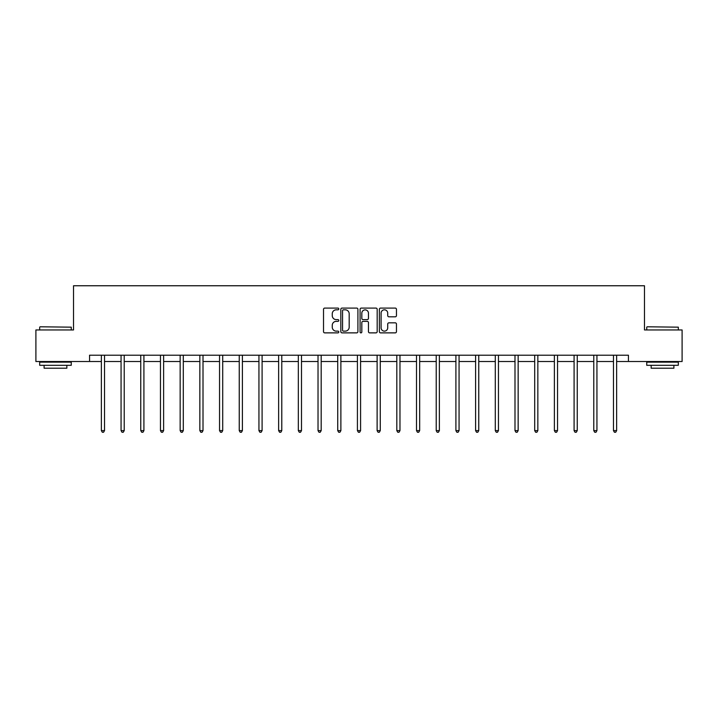 <?xml version="1.0" encoding="UTF-8"?>
<svg xmlns="http://www.w3.org/2000/svg" width="718" height="718" viewBox="0 0 718 718"><rect width="100%" height="100%" fill="white"/><g stroke="black" fill="none" stroke-linecap="round" stroke-linejoin="round"><path stroke-width="1.08" d="M338.797 308.955A0.871 0.871 0 0 0 337.936 308.085L324.76 308.085A1.239 1.239 0 0 0 323.522 309.323L323.522 331.635A1.239 1.239 0 0 0 324.76 332.874L337.936 332.874A0.871 0.871 0 0 0 338.797 332.003A0.871 0.871 0 0 0 337.936 331.133L336.23 331.133A3.967 3.967 0 0 1 332.263 327.175L332.263 325.308A3.967 3.967 0 0 1 336.23 321.35L337.936 321.35A0.871 0.871 0 0 0 338.797 320.479A0.871 0.871 0 0 0 337.936 319.609L336.23 319.609A3.967 3.967 0 0 1 332.263 315.642L332.263 313.784A3.967 3.967 0 0 1 336.23 309.817L337.936 309.817A0.871 0.871 0 0 0 338.797 308.955M395.223 316.817A1.239 1.239 0 0 0 396.462 315.579L396.462 309.323A1.239 1.239 0 0 0 395.223 308.085L380.594 308.085A1.239 1.239 0 0 0 379.355 309.323L379.355 331.635A1.239 1.239 0 0 0 380.594 332.874L395.223 332.874A1.239 1.239 0 0 0 396.462 331.635L396.462 324.069A1.239 1.239 0 0 0 395.223 322.831L388.959 322.831A1.239 1.239 0 0 0 387.72 324.069L387.72 327.821A3.312 3.312 0 0 1 384.408 331.133A3.312 3.312 0 0 1 381.087 327.821L381.087 313.138A3.312 3.312 0 0 1 384.408 309.817A3.312 3.312 0 0 1 387.72 313.138L387.72 315.579A1.239 1.239 0 0 0 388.959 316.817L395.223 316.817M89.562 361.513L35.9 361.513L35.9 329.948L73.523 329.948L73.523 285.755L644.477 285.755L644.477 329.948L682.1 329.948L682.1 361.513L628.438 361.513L628.438 355.204L89.562 355.204L89.562 361.513L101.364 361.513M357.914 309.323A1.239 1.239 0 0 0 356.675 308.085L342.055 308.085A1.239 1.239 0 0 0 340.817 309.323L340.817 331.635A1.239 1.239 0 0 0 342.055 332.874L356.675 332.874A1.239 1.239 0 0 0 357.914 331.635L357.914 309.323M361.325 308.085L375.945 308.085A1.239 1.239 0 0 1 377.183 309.323L377.183 331.635A1.239 1.239 0 0 1 375.945 332.874L369.689 332.874A1.239 1.239 0 0 1 368.451 331.635L368.451 322.588A1.239 1.239 0 0 0 367.212 321.35L363.057 321.35A1.239 1.239 0 0 0 361.818 322.588L361.818 332.003A0.871 0.871 0 0 1 360.948 332.874A0.871 0.871 0 0 1 360.086 332.003L360.086 309.323A1.239 1.239 0 0 1 361.325 308.085M104.523 361.513L121.064 361.513M124.223 361.513L140.755 361.513M143.914 361.513L160.455 361.513M163.614 361.513L180.155 361.513M183.305 361.513L199.846 361.513M203.006 361.513L219.546 361.513M222.706 361.513L239.247 361.513M242.397 361.513L258.938 361.513M262.097 361.513L278.638 361.513M281.788 361.513L298.329 361.513M301.488 361.513L318.029 361.513M321.188 361.513L337.729 361.513M340.879 361.513L357.42 361.513M360.58 361.513L377.121 361.513M380.271 361.513L396.812 361.513M399.971 361.513L416.512 361.513M419.671 361.513L436.212 361.513M439.362 361.513L455.903 361.513M459.062 361.513L475.603 361.513M478.753 361.513L495.294 361.513M498.454 361.513L514.994 361.513M518.154 361.513L534.695 361.513M537.845 361.513L554.386 361.513M557.545 361.513L574.086 361.513M577.245 361.513L593.777 361.513M596.936 361.513L613.477 361.513M616.636 361.513L628.438 361.513M343.419 309.817A0.871 0.871 0 0 0 342.549 310.688L342.549 330.271A0.871 0.871 0 0 0 343.419 331.133L345.214 331.133A3.967 3.967 0 0 0 349.181 327.175L349.181 313.784A3.967 3.967 0 0 0 345.214 309.817L343.419 309.817M368.451 313.201A3.312 3.312 0 0 0 365.139 309.88A3.312 3.312 0 0 0 361.818 313.201L361.818 318.37A1.239 1.239 0 0 0 363.057 319.609L367.212 319.609A1.239 1.239 0 0 0 368.451 318.37L368.451 313.201M104.684 355.204L104.613 355.383A1.265 1.265 0 0 0 104.523 355.859L104.523 430.603L101.364 430.603L101.364 355.859A1.265 1.265 0 0 0 101.274 355.383L101.202 355.204M104.523 430.603L103.572 432.245L102.315 432.245L101.364 430.603M40.064 326.789L71.253 327.166L40.064 326.789M55.474 365.3L39.687 365.3L39.687 362.141L71.253 362.141L71.253 365.3L55.474 365.3M66.837 365.3L66.837 368.208L44.103 368.208L44.103 365.3M647.124 326.789L678.313 327.166L647.124 326.789M662.526 365.3L646.747 365.3L646.747 362.141L678.313 362.141L678.313 365.3L662.526 365.3M673.897 365.3L673.897 368.208L651.163 368.208L651.163 365.3M124.385 355.204L124.313 355.383A1.265 1.265 0 0 0 124.223 355.859L124.223 430.603L121.064 430.603L121.064 355.859A1.265 1.265 0 0 0 120.974 355.383L120.893 355.204M124.223 430.603L123.272 432.245L122.006 432.245L121.064 430.603M144.085 355.204L144.004 355.383A1.265 1.265 0 0 0 143.914 355.859L143.914 430.603L140.755 430.603L140.755 355.859A1.265 1.265 0 0 0 140.665 355.383L140.593 355.204M143.914 430.603L142.972 432.245L141.706 432.245L140.755 430.603M163.776 355.204L163.704 355.383A1.265 1.265 0 0 0 163.614 355.859L163.614 430.603L160.455 430.603L160.455 355.859A1.265 1.265 0 0 0 160.365 355.383L160.293 355.204M163.614 430.603L162.663 432.245L161.406 432.245L160.455 430.603M183.476 355.204L183.404 355.383A1.265 1.265 0 0 0 183.305 355.859L183.305 430.603L180.155 430.603L180.155 355.859A1.265 1.265 0 0 0 180.065 355.383L179.985 355.204M183.305 430.603L182.363 432.245L181.098 432.245L180.155 430.603M203.167 355.204L203.095 355.383A1.265 1.265 0 0 0 203.006 355.859L203.006 430.603L199.846 430.603L199.846 355.859A1.265 1.265 0 0 0 199.757 355.383L199.685 355.204M203.006 430.603L202.054 432.245L200.798 432.245L199.846 430.603M222.867 355.204L222.795 355.383A1.265 1.265 0 0 0 222.706 355.859L222.706 430.603L219.546 430.603L219.546 355.859A1.265 1.265 0 0 0 219.457 355.383L219.376 355.204M222.706 430.603L221.754 432.245L220.489 432.245L219.546 430.603M242.567 355.204L242.487 355.383A1.265 1.265 0 0 0 242.397 355.859L242.397 430.603L239.247 430.603L239.247 355.859A1.265 1.265 0 0 0 239.148 355.383L239.076 355.204M242.397 430.603L241.454 432.245L240.189 432.245L239.247 430.603M262.258 355.204L262.187 355.383A1.265 1.265 0 0 0 262.097 355.859L262.097 430.603L258.938 430.603L258.938 355.859A1.265 1.265 0 0 0 258.848 355.383L258.776 355.204M262.097 430.603L261.146 432.245L259.889 432.245L258.938 430.603M281.959 355.204L281.887 355.383A1.265 1.265 0 0 0 281.788 355.859L281.788 430.603L278.638 430.603L278.638 355.859A1.265 1.265 0 0 0 278.548 355.383L278.467 355.204M281.788 430.603L280.846 432.245L279.58 432.245L278.638 430.603M301.659 355.204L301.578 355.383A1.265 1.265 0 0 0 301.488 355.859L301.488 430.603L298.329 430.603L298.329 355.859A1.265 1.265 0 0 0 298.239 355.383L298.167 355.204M301.488 430.603L300.546 432.245L299.28 432.245L298.329 430.603M321.35 355.204L321.278 355.383A1.265 1.265 0 0 0 321.188 355.859L321.188 430.603L318.029 430.603L318.029 355.859A1.265 1.265 0 0 0 317.939 355.383L317.859 355.204M321.188 430.603L320.237 432.245L318.971 432.245L318.029 430.603M341.05 355.204L340.969 355.383A1.265 1.265 0 0 0 340.879 355.859L340.879 430.603L337.729 430.603L337.729 355.859A1.265 1.265 0 0 0 337.631 355.383L337.559 355.204M340.879 430.603L339.937 432.245L338.672 432.245L337.729 430.603M360.741 355.204L360.669 355.383A1.265 1.265 0 0 0 360.58 355.859L360.58 430.603L357.42 430.603L357.42 355.859A1.265 1.265 0 0 0 357.331 355.383L357.259 355.204M360.58 430.603L359.628 432.245L358.372 432.245L357.42 430.603M380.441 355.204L380.369 355.383A1.265 1.265 0 0 0 380.271 355.859L380.271 430.603L377.121 430.603L377.121 355.859A1.265 1.265 0 0 0 377.031 355.383L376.95 355.204M380.271 430.603L379.328 432.245L378.063 432.245L377.121 430.603M400.141 355.204L400.061 355.383A1.265 1.265 0 0 0 399.971 355.859L399.971 430.603L396.812 430.603L396.812 355.859A1.265 1.265 0 0 0 396.722 355.383L396.65 355.204M399.971 430.603L399.029 432.245L397.763 432.245L396.812 430.603M419.833 355.204L419.761 355.383A1.265 1.265 0 0 0 419.671 355.859L419.671 430.603L416.512 430.603L416.512 355.859A1.265 1.265 0 0 0 416.422 355.383L416.341 355.204M419.671 430.603L418.72 432.245L417.454 432.245L416.512 430.603M439.533 355.204L439.452 355.383A1.265 1.265 0 0 0 439.362 355.859L439.362 430.603L436.212 430.603L436.212 355.859A1.265 1.265 0 0 0 436.113 355.383L436.041 355.204M439.362 430.603L438.42 432.245L437.154 432.245L436.212 430.603M459.224 355.204L459.152 355.383A1.265 1.265 0 0 0 459.062 355.859L459.062 430.603L455.903 430.603L455.903 355.859A1.265 1.265 0 0 0 455.813 355.383L455.742 355.204M459.062 430.603L458.111 432.245L456.854 432.245L455.903 430.603M478.924 355.204L478.852 355.383A1.265 1.265 0 0 0 478.753 355.859L478.753 430.603L475.603 430.603L475.603 355.859A1.265 1.265 0 0 0 475.513 355.383L475.433 355.204M478.753 430.603L477.811 432.245L476.546 432.245L475.603 430.603M498.624 355.204L498.543 355.383A1.265 1.265 0 0 0 498.454 355.859L498.454 430.603L495.294 430.603L495.294 355.859A1.265 1.265 0 0 0 495.205 355.383L495.133 355.204M498.454 430.603L497.511 432.245L496.246 432.245L495.294 430.603M518.315 355.204L518.243 355.383A1.265 1.265 0 0 0 518.154 355.859L518.154 430.603L514.994 430.603L514.994 355.859A1.265 1.265 0 0 0 514.905 355.383L514.833 355.204M518.154 430.603L517.202 432.245L515.946 432.245L514.994 430.603M538.015 355.204L537.935 355.383A1.265 1.265 0 0 0 537.845 355.859L537.845 430.603L534.695 430.603L534.695 355.859A1.265 1.265 0 0 0 534.596 355.383L534.524 355.204M537.845 430.603L536.902 432.245L535.637 432.245L534.695 430.603M557.707 355.204L557.635 355.383A1.265 1.265 0 0 0 557.545 355.859L557.545 430.603L554.386 430.603L554.386 355.859A1.265 1.265 0 0 0 554.296 355.383L554.224 355.204M557.545 430.603L556.594 432.245L555.337 432.245L554.386 430.603M577.407 355.204L577.335 355.383A1.265 1.265 0 0 0 577.245 355.859L577.245 430.603L574.086 430.603L574.086 355.859A1.265 1.265 0 0 0 573.996 355.383L573.915 355.204M577.245 430.603L576.294 432.245L575.028 432.245L574.086 430.603M597.107 355.204L597.026 355.383A1.265 1.265 0 0 0 596.936 355.859L596.936 430.603L593.777 430.603L593.777 355.859A1.265 1.265 0 0 0 593.687 355.383L593.615 355.204M596.936 430.603L595.994 432.245L594.728 432.245L593.777 430.603M616.798 355.204L616.726 355.383A1.265 1.265 0 0 0 616.636 355.859L616.636 430.603L613.477 430.603L613.477 355.859A1.265 1.265 0 0 0 613.387 355.383L613.316 355.204M616.636 430.603L615.685 432.245L614.428 432.245L613.477 430.603M39.687 329.948L39.687 327.166M46.885 362.141L46.885 361.513M64.055 362.141L64.055 361.513M71.253 329.948L71.253 327.166M646.747 329.948L646.747 327.166M653.945 362.141L653.945 361.513M671.115 362.141L671.115 361.513M678.313 329.948L678.313 327.166"/></g></svg>

